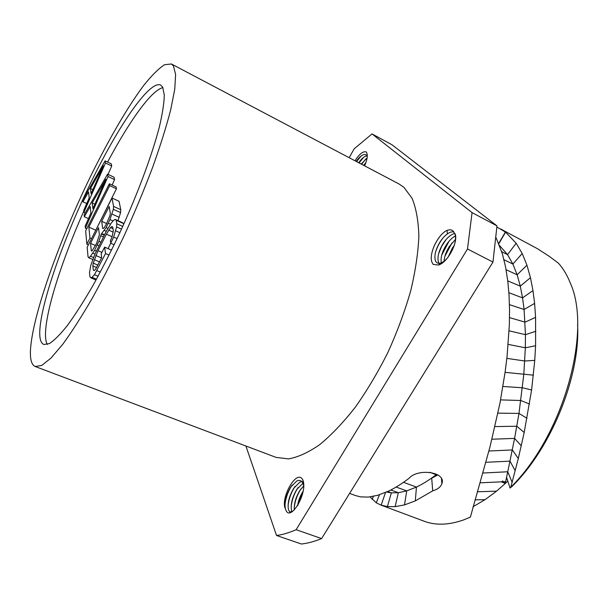 <?xml version="1.0" encoding="UTF-8"?>
<svg xmlns="http://www.w3.org/2000/svg" width="608" height="608" viewBox="0 0 608 608"><rect width="100%" height="100%" fill="white"/><g stroke="black" fill="none" stroke-linecap="round" stroke-linejoin="round"><path stroke-width="0.91" d="M477.295 491.788L496.576 491.142L505.294 483.474L501.532 481.946L502.603 480.928L505.294 483.474L507.809 481.088M577.6 324.854C580.359 375.881 551.661 447.412 512.339 486.149L510.059 488.072L506.624 477.44L505.666 481.65L507.741 471.77L512.111 482.288L510.773 487.244L510.059 488.072M496.576 491.142L485.07 499.662L472.971 506.776M499.563 245.541L507.528 254.638L512.901 264.07L517.134 274.778L520.288 286.148L522.561 297.867L524.088 309.487L525.449 334.681L525.35 347.791L523.8 374.368L518.981 413.425L514.588 438.398L507.741 471.77L482.813 473.024M501.722 251.697L507.528 254.638L516.169 243.253L522.196 253.506L526.946 265.202L530.465 277.681L532.973 290.571L534.607 303.392L535.587 317.368L535.602 345.739L534.751 360.369L531.605 389.994L524.195 432.47L518.305 458.493L512.111 482.288M496.918 227.042L505.582 232.15L498.826 243.709M516.169 243.253L505.582 232.15M510.773 487.244C563.563 435.267 592.222 331.026 570.334 283.13C567.18 275.181 563.213 268.531 558.425 263.173L549.427 256.462L537.381 248.664L500.65 228.95M355.505 495.573L360.628 496.88L368.311 497.086L377.598 495.33L388.406 491.173C394.98 488.049 401.903 483.725 409.169 478.2C417.795 468.076 446.508 471.846 441.894 483.702C440.694 487.008 437.631 489.387 432.714 490.854L415.31 500.908L404.495 504.906L395.132 506.654L387.402 506.578L380.752 505.012L376.276 502.786L370.052 496.903M496.136 237.819L502.352 253.749L505.598 267.087L507.764 280.949L509.025 294.819L509.534 309.715L509.352 324.93L507.072 356.296L505.111 372.119L499.974 403.15L490.025 446.758L470.387 517.127L463.767 519.863C448.833 525.114 435.632 525.563 424.148 521.223L380.768 505.012M447.009 230.478L447.321 233.434M432.714 490.854L431.703 478.177L437.889 474.909M431.703 478.177L436.134 474.772C429.271 479.986 422.712 484.082 416.457 487.069L406.729 490.892L398.316 492.693L391.37 492.852L386.574 492.016M276.534 535.488L301.416 544.023C307.739 543.301 314.465 541.492 321.594 538.582L492.966 262.063L496.979 225.872L391.97 144.75L372.035 133.912L472.066 212.618L467.491 248.991L296.126 529.705C289.18 532.745 282.652 534.675 276.534 535.488L245.913 446.006M496.979 225.872L472.066 212.618M372.035 133.912L354.13 148.861L349.159 157.692M35.211 366.51L276.07 457.391L288.511 458.903C297.996 457.231 308.416 452.466 319.77 444.608C331.482 434.956 343.315 422.492 355.292 407.223C367.057 390.564 377.963 372.24 388.003 352.245C397.267 331.74 404.837 311.273 410.712 290.844C415.454 270.963 418.167 252.73 418.866 236.147C418.418 220.902 416.153 208.286 412.08 198.307L403.948 187.348L399.122 184.034L171.403 63.977L164.502 64.729C158.574 68.613 151.658 75.506 143.746 85.401C127.368 107.282 108.338 140.197 90.379 176.746C59.151 240.874 32.627 314.777 30.476 349.828C29.982 359.336 31.563 364.899 35.211 366.51L41.732 365.446L50.988 358.089L62.799 344.242C71.805 331.869 81.624 316.555 92.241 298.3C103.102 278.639 113.886 257.458 124.594 234.749C134.984 211.721 144.362 189.164 152.73 167.086C160.299 145.874 166.258 126.897 170.62 110.17L174.747 89.292L175.613 74.465L173.432 65.907L171.403 63.977M433.094 264.374L431.923 262.177C428.359 253.095 439.44 232.127 448.126 230.052L450.239 229.748L452.337 230.371L455.179 234.034C458.333 242.014 447.731 262.565 438.512 265.027L433.094 264.374M302.913 480.1C307.952 493.08 290.525 521.778 285.996 510.325L285.479 508.98C279.817 498.811 297.008 467.651 302.913 480.1L302.959 480.198M355.026 160.786C359.465 153.87 363.219 150.936 366.282 151.977C367.992 154.538 367.445 159.159 364.633 165.855M492.966 262.063L467.491 248.991M321.594 538.582L296.126 529.705M162.708 87.21L164.289 95.137C164.114 103.01 162.496 113.521 159.433 126.669C152.129 154.888 137.56 194.18 119.73 233.008C110.641 252.183 101.506 270.058 92.31 286.649C83.326 302.07 75.004 315.035 67.351 325.538C60.253 334.423 54.264 340.442 49.392 343.604L43.806 344.493C40.865 343.201 39.52 338.831 39.756 331.398C40.956 302.564 63.673 238.488 90.85 182.552C117.929 126.7 149.256 80.226 160.618 85.006L162.708 87.21M47.295 344.478C46.003 342.152 45.402 338.542 45.494 333.64C45.919 309.799 62.267 259.502 83.798 211.128M107.608 162.078C129.002 121.684 151.43 90.06 162.914 87.628M108.042 174.405L111.735 165.969L111.287 163.826L105.085 160.884L82.764 200.04L82.931 201.81L88.548 191.946L89.216 197.851L83.729 210.345L83.904 212.238L105.48 163.02L105.085 160.884M112.146 185.068L114.547 179.58L114.061 177.217L107.563 174.177L84.14 214.791L84.322 216.729L90.204 206.507L90.949 212.982L85.188 226.092L85.386 228.167L107.996 176.518L107.563 174.177M95.631 230.493L116.447 188.769L116.06 186.884L109.349 183.776L85.644 230.972L86.876 244.188L89.984 238.024L88.852 227.118L109.698 185.645L109.349 183.776M118.005 220.674L120.589 212.595L120.772 209.692L119.031 201.263L112.016 198.041L87.164 247.266L88.054 256.812L88.783 257.8L90.562 256.242L94.552 250.367L98.884 241.323L101.369 233.951L106.111 227.59L109.934 219.549L113.354 209.304L113.574 206.416L112.016 198.041M108.072 248.642L113.666 237.09L116.599 226.913L116.812 223.767L116.151 220.225L115.216 219.412L113.802 220.111L111.264 223.022L106.028 231.8L94.962 254.083L90.805 265.331L89.513 272.544L89.893 276.572L90.668 277.734L91.983 277.332L94.468 274.672L105.534 253.566L104.629 247.129L101.194 253.863L101.696 257.762L95.327 269.701L94.035 270.59L93.282 269.922L92.872 265.947L93.252 263.112L97.987 250.701L106.385 234.171L110.527 227.582L111.864 226.533L112.708 226.989L113.331 230.592L112.077 236.877L110.398 240.722L110.8 243.261L114.182 244.743M123.766 224.177L122.672 222.771L115.216 219.412M111.735 165.969L105.48 163.02M85.257 212.846L83.904 212.238M86.724 203.528L82.931 201.81M103.39 165.741L91.063 193.785L90.425 188.533L103.39 165.741M105.8 179.307L92.88 208.726L92.18 202.958L105.8 179.307M109.166 206.492L110.337 213.286L109.98 215.475L106.309 224.208L104.599 227.08L103.39 228.479L102.684 228.41L101.665 221.327L109.166 206.492M96.452 243.648L91.975 250.998L91.314 250.853L90.539 243.36L98.473 227.65L99.416 234.848L96.452 243.648M92.88 189.658L90.425 188.533M114.547 179.58L107.996 176.518M86.754 228.775L85.386 228.167M88.487 218.591L84.322 216.729M94.871 204.182L92.18 202.958M116.447 188.769L109.698 185.645M95.585 230.098L88.852 227.118M91.489 238.686L89.984 238.024M88.38 244.842L86.876 244.188M104.28 235.235L101.369 233.951M104.523 234.756L102.022 233.647M103.428 236.915L100.92 235.813M100.768 242.151L98.884 241.323M98.96 245.7L97.288 244.971M96.33 251.142L94.552 250.367M94.962 254.098L92.864 253.186M93.556 257.534L90.562 256.242M92.766 259.51L88.783 257.8M120.772 209.692L113.574 206.416M120.589 212.595L113.354 209.304M119.221 217.337L111.956 214.054M113.065 220.962L109.934 219.549M110.504 224.192L108.33 223.212M107.928 228.395L106.111 227.59M106.294 231.314L104.394 230.47M106.636 223.554L101.665 221.327M95.502 245.526L90.539 243.36M100.312 272.103L96.824 270.613M109.083 255.109L105.534 253.566M98.101 276.214L94.468 274.672M96.459 279.224L91.983 277.332M96.034 279.999L90.668 277.734M123.644 223.6L116.151 220.225M122.748 226.434L116.812 223.767M121.524 229.117L116.599 226.913M119.882 232.682L115.725 230.835M117.108 238.61L113.666 237.09M113.004 228.692L110.527 227.582M113.164 232.119L108.703 230.136M112.123 236.71L106.385 234.171M101.931 252.419L97.987 250.701M101.574 257.997L95.806 255.504M99.568 261.934L94.232 259.631M97.941 265.126L93.252 263.112M96.626 267.55L92.872 265.947M94.354 270.378L93.282 269.922M111.545 250.154L104.629 247.129M454.343 245.108C455.582 240.882 455.84 237.325 455.111 234.43L453.18 231.093M453.743 231.656L450.688 232.112C446.941 233.594 443.422 236.831 440.139 241.817C435.579 249.432 433.998 255.702 435.404 260.627C436.339 262.907 438.034 263.735 440.488 263.12C442.875 262.42 445.375 260.482 447.974 257.306M443.338 237.584C439.66 242.212 437.015 247.228 435.419 252.639M440.678 235.516C436.582 240.54 433.724 246.012 432.113 251.925M439.12 263.332L438.474 262.086C437.114 257.146 438.687 250.906 443.209 243.382C446.462 238.45 449.958 235.235 453.69 233.738L454.776 233.411M454.237 245.442L452.367 248.049L448.142 257.085M455.453 239.491L449.327 246.498C446.082 251.666 444.342 256.561 444.098 261.182M455.4 235.919C452.101 237.69 449.061 240.7 446.272 244.94C442.054 251.879 440.405 257.845 441.317 262.831M454.206 245.518L448.18 257.032M451.873 243.048L444.858 256.363M449.046 241.216L441.72 255.14M446.204 239.392L441.651 246.369L438.573 253.893M303.673 485.648L303.004 483.406C301.644 480.502 299.546 479.72 296.719 481.042L290.639 487.168C285.866 495.444 284.141 502.717 285.479 508.98M301.819 481.566L299.759 482.197L293.71 488.292C288.937 496.554 287.227 503.819 288.587 510.089L290.191 512.498M292.159 485.047C288.086 491.272 285.684 497.922 284.954 505.005M291.916 511.784L291.688 511.191C290.305 504.921 292 497.663 296.772 489.417L302.951 483.276M303.111 491.287L302.868 491.652C300.109 496.029 298.33 500.726 297.548 505.75M303.673 485.974L299.82 490.534C295.8 497.222 293.96 503.675 294.295 509.907M303.065 491.492L297.768 505.4M300.983 488.885C297.213 494.79 294.956 501.083 294.219 507.771M298.057 487.601C294.181 493.62 291.87 500.034 291.141 506.852M295.116 486.324C291.141 492.442 288.785 498.978 288.048 505.932M356.562 161.599L361.16 155.982M359.062 162.914L363.599 157.373M361.19 164.038L367.072 158.05M358.69 162.716C361.274 159.091 363.728 156.856 366.069 156.013L366.875 155.838M356.189 161.401C358.781 157.738 361.251 155.496 363.592 154.66C365.4 154.136 366.601 154.782 367.186 156.613L367.232 156.758M363.683 165.353L365.94 162.503M361.547 164.221L366.039 158.756M364.032 165.536L365.674 163.263M505.294 483.474L505.666 481.65L503.47 481.749M479.94 482.82L501.661 481.825M485.876 462.293L510.013 461.153L515.189 470.736M488.923 451.007L512.346 449.943L518.305 458.493M491.918 439.227L514.588 438.398L521.284 445.839M494.95 426.573L516.808 426.238L524.195 432.47M497.96 413.136L518.981 413.425L527.03 418.342M500.589 399.889L520.889 400.505L529.53 404.077M502.93 386.475L522.454 387.76L531.605 389.994M505.081 372.347L533.406 375.166M429.848 472.272L436.134 474.772M403.522 482.311L416.457 487.069L415.31 500.908M396.12 487.054L406.729 490.892L404.495 504.906M390.822 489.98L398.316 492.693L395.132 506.654M387.699 491.507L391.37 492.852L387.402 506.578M385.533 492.472L381.155 505.157M379.453 494.768L376.276 502.786M373.456 496.348L372.104 499.358M503.979 259.738L512.901 264.07L522.196 253.506M506.092 269.716L517.134 274.778L526.946 265.202M507.756 280.888L520.288 286.148L530.465 277.681M508.881 292.714L522.561 297.867L532.973 290.571M509.458 304.646L524.088 309.487L534.607 303.392M509.512 317.619L525.061 322.141L535.587 317.368M509.109 330.82L525.449 334.681L535.891 331.238M508.197 344.394L525.35 347.791L535.602 345.739M506.844 358.363L524.78 361L534.751 360.369M474.939 499.86L485.07 499.662M289.94 512.308L291.688 511.191M355.52 495.581L349.608 493.377M441.894 483.702L441.446 478.618M505.43 231.937L498.712 243.428M455.179 234.034L455.111 234.437M438.512 265.027L440.488 263.12M302.959 480.229L303.004 483.413M367.278 155.39L367.186 156.613"/></g></svg>
